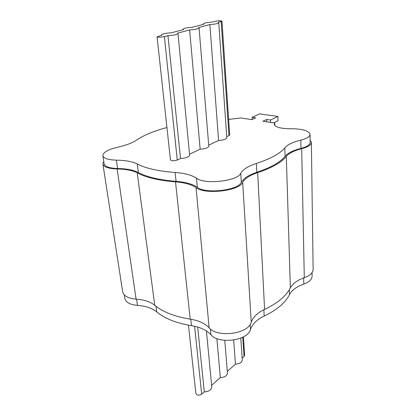 <?xml version="1.0" encoding="UTF-8"?>
<svg xmlns="http://www.w3.org/2000/svg" width="416" height="416" viewBox="0 0 416 416"><rect width="100%" height="100%" fill="white"/><g stroke="black" fill="none" stroke-linecap="round" stroke-linejoin="round"><path stroke-width="0.62" d="M312.052 272.641L312.094 275.636C312.25 279.12 309.483 281.939 303.794 284.086C296.655 286.624 291.876 290.16 289.448 294.684C285.34 302.796 276.921 309.93 264.191 316.092C256.958 319.54 252.382 323.996 250.463 329.462C247.998 340.6 218.686 344.578 210.943 334.734C206.523 330.091 200.023 327.07 191.459 325.681C176.28 323.154 164.694 318.547 156.707 311.86C152.147 308.162 145.735 306.01 137.483 305.406C129.865 304.658 125.642 302.234 124.81 298.142L124.316 294.923M103.776 161.496L102.877 163.92C103.574 166.956 108.321 168.641 117.125 168.964C125.866 169.14 132.569 170.435 137.223 172.853C145.787 177.471 158.553 180.471 175.516 181.86C184.636 182.577 191.48 184.496 196.056 187.616C204.74 194.932 239.585 190.918 242.694 182.328C244.868 178.464 249.86 175.235 257.676 172.635C272.106 167.757 281.653 162.339 286.317 156.374C288.943 153.208 294.06 150.66 301.678 148.715C308.308 146.931 311.542 144.747 311.376 142.173L310.123 140.197M102.918 164.174L122.637 291.569C123.505 295.844 127.993 298.371 136.089 299.146C144.118 299.712 150.342 301.766 154.757 305.297C162.885 312.005 174.704 316.623 190.211 319.145C198.546 320.471 204.854 323.352 209.139 327.792C217.339 338.109 248.648 333.887 251.243 322.213C253.1 316.987 257.546 312.718 264.586 309.405C277.592 303.196 286.182 296.02 290.358 287.872C292.703 283.546 297.352 280.166 304.294 277.727C310.341 275.47 313.284 272.527 313.118 268.892L311.381 142.802M102.898 155.776L104.125 163.743C104.785 166.618 109.273 168.204 117.588 168.511C126.615 168.688 133.541 170.024 138.372 172.52C146.822 177.05 159.385 179.998 176.072 181.355C185.489 182.094 192.572 184.07 197.314 187.288C205.546 194.173 238.347 190.403 241.332 182.296C243.599 178.308 248.773 174.97 256.849 172.292C271.05 167.497 280.462 162.172 285.085 156.307C287.81 153.036 293.108 150.4 300.981 148.398C307.247 146.713 310.305 144.648 310.154 142.215L310.04 134.67M166.941 127.54C154.029 130.936 143.9 135.122 136.536 140.104C132.314 142.979 125.835 145.408 117.104 147.389C107.952 149.573 103.204 152.292 102.861 155.553C103.511 158.34 108.014 159.869 116.371 160.144C125.45 160.295 132.408 161.574 137.249 163.987C145.725 168.366 158.35 171.2 175.126 172.479C184.595 173.17 191.708 175.074 196.472 178.188C204.734 184.865 237.749 181.111 240.77 173.222C243.058 169.338 248.269 166.083 256.396 163.452C270.691 158.761 280.166 153.556 284.814 147.846C287.565 144.664 292.895 142.09 300.81 140.124C307.112 138.471 310.185 136.464 310.034 134.103C308.396 130.556 301.886 128.768 290.508 128.726C280.826 128.658 275.408 127.239 274.258 124.472L274.737 123.016L274.83 125.549M274.737 123.016L262.933 121.264L266.739 119.454L266.838 121.846M266.739 119.454L270.468 120L270.566 122.398M273.671 122.855L278.044 120.723L277.888 116.438L259.636 113.864L252.101 117.322L252.21 119.47M270.468 120L277.888 116.438M252.101 117.322L255.715 117.853L251.878 119.626L240.64 117.962L228.649 119.434M157.066 36.826C158.288 37.398 160.727 37.336 164.388 36.644L167.965 35.698C173.971 35.256 177.31 34.528 177.98 33.514L177.538 33.155L189.639 29.942C195.338 29.526 198.479 28.86 199.066 27.934L198.567 27.57L209.856 24.57C215.27 24.18 218.234 23.566 218.754 22.719L218.192 22.355L221.983 21.138C220.73 20.654 218.452 20.706 215.16 21.299L212.155 22.09C206.804 22.469 203.845 23.088 203.284 23.936L203.788 24.284L192.457 27.253C186.831 27.659 183.695 28.324 183.061 29.255L183.508 29.604L171.371 32.786C165.438 33.218 162.11 33.94 161.387 34.96L161.772 35.308L157.066 36.826L170.451 159.817C171.652 160.992 173.919 161.06 177.252 160.025L180.492 158.491C186.04 158.111 189.082 156.983 189.608 155.111L177.98 33.54M226.715 136.651L228.977 135.585L229.689 134.831L221.983 21.159M208.712 145.158L218.598 140.483C223.626 140.15 226.356 139.194 226.782 137.613L218.759 22.766M189.524 154.227L200.158 149.198C205.436 148.845 208.312 147.805 208.785 146.089L199.072 27.971M206.43 330.98L211.77 386.812C211.468 389.896 208.972 391.576 204.292 391.862L201.672 394.191C198.931 395.699 197.002 395.444 195.879 393.422L188.453 325.166M204.292 391.862L197.683 327.075M243.391 336.856L244.634 355.217L244.062 356.455L242.185 358.124M240.786 338.078L242.299 359.767C242.029 362.424 239.751 363.87 235.466 364.104L233.652 340.038M235.466 364.104L227.318 371.358M224.77 340.366L227.448 372.928C227.162 375.788 224.78 377.343 220.308 377.603L216.866 338.577M220.308 377.603L211.63 385.33M167.965 35.698L180.492 158.491M189.639 29.942L200.158 149.198M209.856 24.57L218.598 140.483M250.151 324.464L250.463 329.462M263.869 309.748L264.191 316.092M210.413 328.983L210.943 334.734M190.767 319.233L191.459 325.681M155.969 306.264L156.707 311.86M136.578 299.182L137.483 305.406M303.67 277.945L303.794 284.086M289.297 289.775L289.448 294.684M242.694 182.328L251.243 322.213M257.676 172.635L264.586 309.405M286.317 156.374L290.358 287.872M301.678 148.715L304.294 277.727M117.125 168.964L136.089 299.146M137.223 172.853L154.757 305.297M175.516 181.86L190.211 319.145M196.056 187.616L209.139 327.792M240.77 173.222L241.332 182.296M256.396 163.452L256.849 172.292M284.814 147.846L285.085 156.307M300.81 140.124L300.981 148.398M116.371 160.144L117.588 168.511M137.249 163.987L138.372 172.52M175.126 172.479L176.072 181.355M196.472 178.188L197.314 187.288M201.672 394.191L194.589 326.274M244.062 356.455L242.746 337.189M164.388 36.644L177.252 160.025M221.187 21.564L228.977 135.585M203.284 23.936L203.32 24.404M183.061 29.255L183.102 29.708M161.387 34.96L161.434 35.396"/></g></svg>
